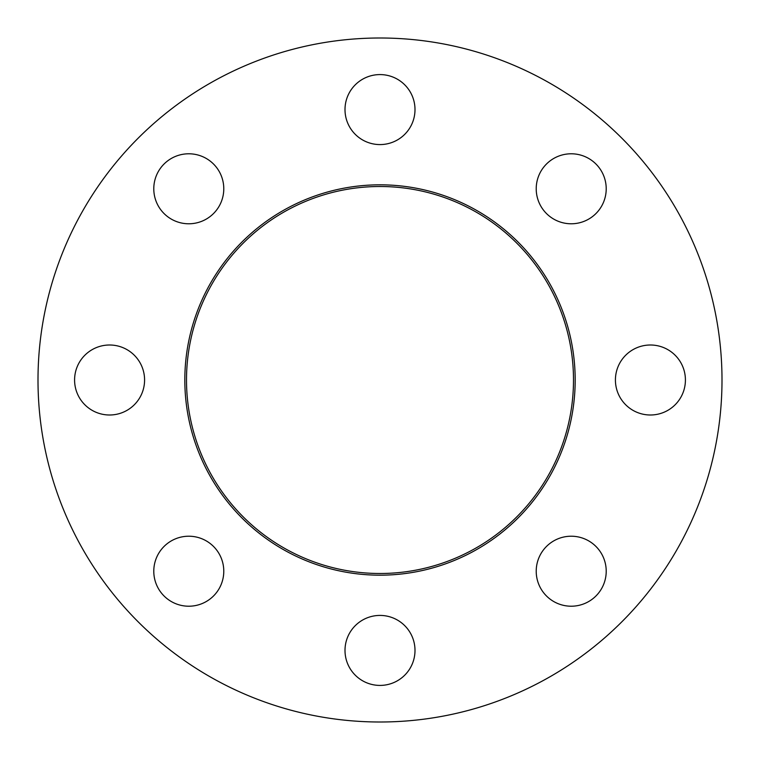 <?xml version="1.0" encoding="UTF-8"?>
<svg xmlns="http://www.w3.org/2000/svg" width="760" height="760" viewBox="0 0 760 760"><rect width="100%" height="100%" fill="white"/><g stroke="black" fill="none" stroke-linecap="round" stroke-linejoin="round"><path stroke-width="1.14" d="M380 186.504A193.496 193.496 0 0 0 186.504 380A193.496 193.496 0 0 0 380 573.496A193.496 193.496 0 0 0 573.496 380A193.496 193.496 0 0 0 380 186.504M380 184.822A195.177 195.177 0 0 0 184.822 380A195.177 195.177 0 0 0 380 575.178A195.177 195.177 0 0 0 575.178 380A195.177 195.177 0 0 0 380 184.822M74.585 380A34.998 34.998 0 0 0 109.582 414.998A34.998 34.998 0 0 0 144.581 380A34.998 34.998 0 0 0 109.582 345.002A34.998 34.998 0 0 0 74.585 380M164.036 595.964A34.998 34.998 0 0 0 213.531 595.964A34.998 34.998 0 0 0 213.531 546.468A34.998 34.998 0 0 0 164.036 546.468A34.998 34.998 0 0 0 164.036 595.964M380 685.415A34.998 34.998 0 0 0 414.998 650.417A34.998 34.998 0 0 0 380 615.419A34.998 34.998 0 0 0 345.002 650.417A34.998 34.998 0 0 0 380 685.415M595.964 595.964A34.998 34.998 0 0 0 595.964 546.468A34.998 34.998 0 0 0 546.468 546.468A34.998 34.998 0 0 0 546.468 595.964A34.998 34.998 0 0 0 595.964 595.964M685.415 380A34.998 34.998 0 0 0 650.417 345.002A34.998 34.998 0 0 0 615.419 380A34.998 34.998 0 0 0 650.417 414.998A34.998 34.998 0 0 0 685.415 380M595.964 164.036A34.998 34.998 0 0 0 546.468 164.036A34.998 34.998 0 0 0 546.468 213.531A34.998 34.998 0 0 0 595.964 213.531A34.998 34.998 0 0 0 595.964 164.036M164.036 164.036A34.998 34.998 0 0 0 164.036 213.531A34.998 34.998 0 0 0 213.531 213.531A34.998 34.998 0 0 0 213.531 164.036A34.998 34.998 0 0 0 164.036 164.036M380 74.585A34.998 34.998 0 0 0 345.002 109.582A34.998 34.998 0 0 0 380 144.581A34.998 34.998 0 0 0 414.998 109.582A34.998 34.998 0 0 0 380 74.585M380 722A342 342 0 0 0 722 380A342 342 0 0 0 380 38A342 342 0 0 0 38 380A342 342 0 0 0 380 722"/></g></svg>

